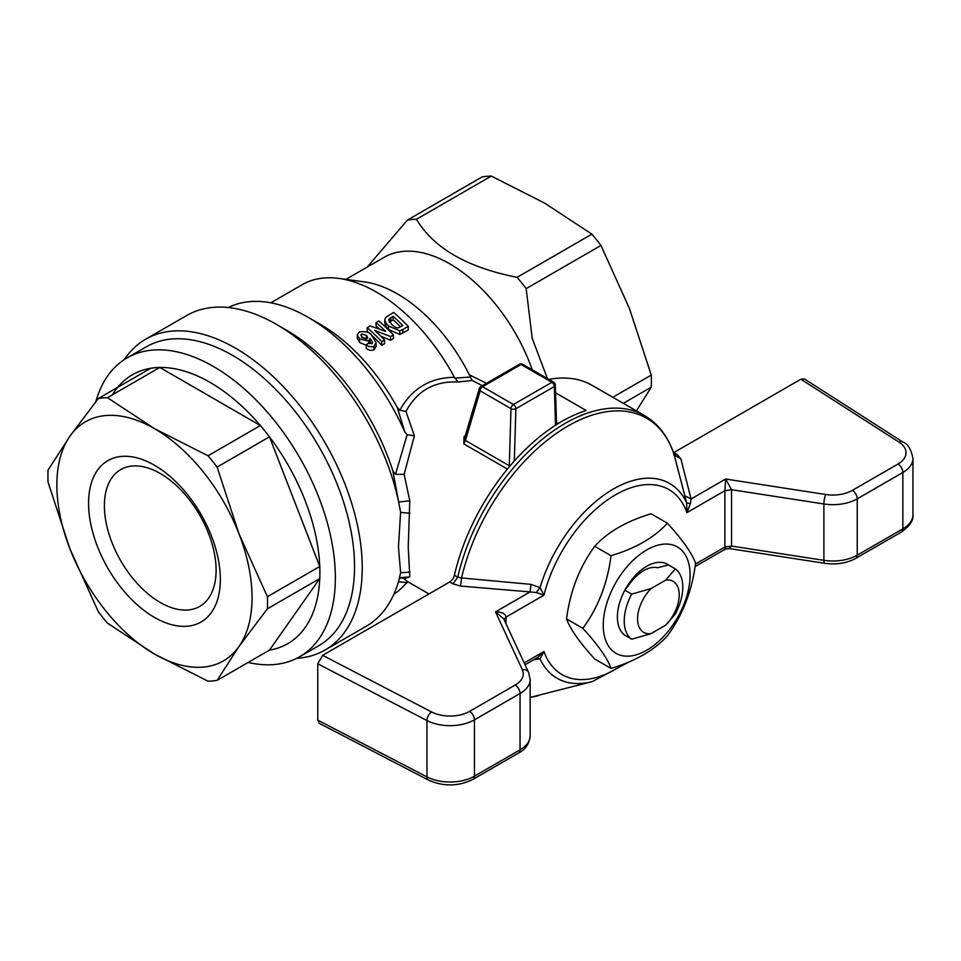 <?xml version="1.0" encoding="UTF-8"?>
<svg xmlns="http://www.w3.org/2000/svg" width="961" height="961" viewBox="0 0 961 961"><rect width="100%" height="100%" fill="white"/><g stroke="black" fill="none" stroke-linecap="round" stroke-linejoin="round"><path stroke-width="1.44" d="M668.496 564.972L657.576 567.747A33.935 19.592 -60 0 0 629.671 583.868L624.854 590.174A41.407 23.905 120 0 0 624.854 635.245L631.689 639.197L651.126 633.599A29.455 17.01 -60 0 1 637.563 618.896A29.455 17.01 -60 0 1 651.126 588.528L631.689 594.114L624.854 590.174A41.407 23.905 120 0 1 668.496 564.972L675.331 568.912L665.649 580.144L651.126 588.528M631.689 594.114A41.407 23.905 120 0 0 631.689 639.197M665.649 580.144A29.455 17.01 -60 0 1 679.223 594.847A29.455 17.01 -60 0 1 665.649 625.215L675.331 613.995A41.407 23.905 120 0 0 675.331 568.912M651.126 633.599L665.649 625.215M154.457 617.394A93.169 53.792 60 0 1 97.397 470.349A93.169 53.792 60 0 1 211.516 536.226A93.169 53.792 60 0 1 154.457 617.394M160.247 602.475A78.982 45.599 -120 0 0 199.744 606.391A78.982 45.599 -120 0 0 216.105 570.233A78.982 45.599 -120 0 0 181.617 490.735A78.982 45.599 -120 0 0 120.75 469.581A78.982 45.599 -120 0 0 108.641 532.875A78.982 45.599 -120 0 0 160.247 602.475M267.398 608.806L238.977 646.477A138.024 79.691 -120 0 0 238.977 533.775L267.398 596.709A155.286 89.649 60 0 1 267.398 608.806L319.761 578.57A155.286 89.649 -120 0 0 319.761 566.485A155.286 89.649 -120 0 0 269.464 436.835L217.102 467.07L238.977 533.775A138.024 79.691 -120 0 0 154.457 428.63L208.032 455.778A155.286 89.649 60 0 1 217.102 467.07M69.937 436.174L98.358 398.503A155.286 89.649 60 0 1 107.428 397.698L154.457 428.63A138.024 79.691 -120 0 0 69.937 436.174A138.024 79.691 -120 0 0 69.937 548.875A138.024 79.691 -120 0 0 154.457 654.033A138.024 79.691 -120 0 0 238.977 646.477L217.102 680.376A155.286 89.649 60 0 1 208.032 681.181L154.457 654.033L107.428 623.1A155.286 89.649 60 0 1 98.358 611.809L69.937 548.875L48.05 482.17A155.286 89.649 60 0 1 48.05 470.073L69.937 436.174M98.358 398.503L150.721 368.279A155.286 89.649 -120 0 0 112.485 394.767M208.032 455.778L260.395 425.543A155.286 89.649 -120 0 0 159.79 367.462L107.428 397.698M267.398 596.709L319.761 566.485L269.464 436.835A155.286 89.649 -120 0 0 260.395 425.543L159.79 367.462A155.286 89.649 -120 0 0 150.721 368.279M217.102 680.376L269.464 650.141A155.286 89.649 -120 0 0 319.761 578.57L269.464 650.141M95.824 401.698A172.536 99.62 60 0 1 127.092 357.9A172.536 99.62 60 0 1 260.047 404.125A172.536 99.62 60 0 1 335.365 577.753A172.536 99.62 60 0 1 299.628 656.735A172.536 99.62 60 0 1 269.248 664.808A172.536 99.62 60 0 1 248.166 662.441M299.628 656.735L318.8 645.672A172.536 99.62 -120 0 0 354.537 566.678A172.536 99.62 -120 0 0 279.231 393.049A172.536 99.62 -120 0 0 146.276 346.825L127.092 357.9M325.07 650.02L366.177 626.284A179.443 103.596 -120 0 0 398.659 580.888L400.617 572.78L398.455 546.953L400.617 512.357L398.659 501.99A179.443 103.596 -120 0 0 276.456 324.386A179.443 103.596 -120 0 0 186.734 315.496L145.64 339.221A179.443 103.596 60 0 1 283.915 387.295A179.443 103.596 60 0 1 362.237 567.879A179.443 103.596 60 0 1 325.07 650.02A179.443 103.596 60 0 1 296.769 658.285M124.329 359.594A179.443 103.596 60 0 1 145.64 339.221M404.761 431.849A165.628 95.632 -120 0 0 308.181 317.334L320.385 324.386A148.378 85.673 -120 0 1 397.313 407.572L404.761 431.849L407.14 434.744L395.512 474.314L392.809 470.734A165.628 95.632 -120 0 0 286.222 330.019L276.456 324.386M308.181 317.334A165.628 95.632 -120 0 0 228.322 307.544M406.899 581.213L404.149 578.762L409.782 576.84L408.221 546.953L409.782 500.861L404.149 474.386L414.371 435.765L405.974 411.44C417.098 390.743 434.456 380.916 458.025 381.985L472.163 380.472L469.316 374.778A131.128 75.703 -120 0 0 364.399 281.897L338.921 278.426A148.378 85.673 -120 0 0 302.162 284.72L270.798 302.823M458.025 381.985L454.409 377.313A148.378 85.673 -120 0 0 338.921 278.426M454.793 378.141L470.121 377.06M486.482 383.307L469.316 374.778M532.262 369.805A131.128 75.703 -120 0 0 384.136 257.308L345.912 279.375M623.305 403.332L651.27 387.187A155.286 89.649 -120 0 0 651.27 375.09L612.83 397.277M636.386 410.876L651.27 387.187M392.809 470.734L398.659 501.99L409.782 500.861M547.422 378.562L532.214 338.32L526.16 288.636A155.286 89.649 -120 0 0 517.078 277.345C467.142 267.458 433.603 248.094 416.473 219.264A155.286 89.649 -120 0 0 407.404 220.081L367.234 267.062M519.336 364.339A3.448 1.994 60 0 1 521.066 364.507A3.448 1.994 -60 0 1 522.796 364.339A3.448 3.448 0 0 0 519.336 364.339L480.884 386.538A3.448 1.994 60 0 1 482.602 386.718L521.066 364.507L551.89 382.31L513.426 404.509L482.602 386.718A3.448 1.994 -60 0 0 480.164 390.839L510.988 408.641L509.294 465.773L465.436 440.45L480.164 390.839A3.448 2.366 -163.5 0 1 479.299 388.544L464.499 438.384L465.436 440.45L463.839 443.922L507.408 469.076M479.299 388.544L479.299 388.544A3.448 3.448 0 0 1 480.884 386.538M509.018 467.142L509.294 465.773L509.979 466.001M465.292 435.741L463.995 436.774L465.677 436.546M463.995 436.774L463.839 443.922M406.803 581.153L428.966 593.946M472.163 380.472L481.809 385.373M398.407 581.753L407.14 582.618L404.761 584.829A165.628 95.632 -120 0 1 393.854 594.246M409.963 572.095L400.617 572.78M400.617 512.357L409.963 513.27M409.782 576.84L399.92 577.753L399.392 578.582M404.149 578.762L400.845 577.585L399.031 579.507M408.173 581.946L407.14 582.618M454.409 377.313C430.072 377.577 411.861 388.568 399.776 410.299L405.974 411.44M397.313 407.572L399.776 410.299M414.371 435.765L407.14 434.744M404.149 474.386L395.512 474.314M651.27 375.09L629.383 308.373L600.961 245.439A155.286 89.649 -120 0 0 591.892 234.16L544.863 203.227L491.287 176.079A155.286 89.649 -120 0 0 482.218 176.884L407.404 220.081M416.473 219.264L491.287 176.079M591.892 234.16L517.078 277.345M526.16 288.636L600.961 245.439M400.521 326.836A148.378 85.673 -120 0 0 393.121 319.809L389.265 322.247M366.585 339.017L361.54 337.467M366.213 344.915L369.156 346.561L372.628 346.789L373.997 346.236L376.123 342.729L371.775 335.581C370.574 332.47 366.429 331.221 359.342 331.845L357.312 334.909L359.606 338.981L368.652 341.071L370.021 338.368L372.604 342.452L371.859 343.75L368.616 343.041L366.213 344.915L366.213 348.519L370.345 350.513L373.997 349.9L376.123 346.368L376.123 342.729M371.631 343.87L370.033 342.332L370.021 338.368M362.321 337.371L360.831 335.089L361.54 333.96L366.453 335.365L367.763 337.575L367.03 338.825L362.321 337.371M366.213 345.287L359.606 342.512L357.312 338.308M370.033 342.332L369.661 343.738M402.827 329.503L408.245 326.38L408.245 330.031L399.764 334.476L388.496 329.575L385.829 326.38L384.808 323.124L384.808 319.629L385.829 322.86L388.496 326.019L399.764 330.812L402.827 329.503L402.827 333.155M389.265 318.74L393.121 316.301A152.523 88.064 60 0 1 402.815 325.527L398.899 327.557C397.422 328.494 395.019 327.437 391.68 324.398L388.664 320.073L389.265 318.74L389.265 321.647M408.245 326.38A152.523 88.064 -120 0 0 393.602 312.409L385.721 317.418L384.808 319.629M393.121 316.301L393.121 319.809M376.051 322.548A152.523 88.064 60 0 1 385.661 331.401L370.129 325.971L367.174 327.677A152.523 88.064 60 0 1 381.805 341.635L384.544 340.062A152.523 88.064 -120 0 0 374.73 330.404L390.562 336.59L393.421 334.933A152.523 88.064 -120 0 0 378.79 320.974L376.051 322.548L376.051 326.031A148.378 85.673 -120 0 1 379.499 329.118M393.421 334.933L393.421 338.584L390.562 340.242L380.76 336.194M390.562 336.59L390.562 340.242M384.544 340.062L384.544 343.714L381.805 345.299A148.378 85.673 -120 0 0 367.174 331.161L367.174 327.677M381.805 341.635L381.805 345.299M673.793 452.595L800.885 379.223L898.955 442.108A27.605 15.941 180 0 1 897.958 464.043L852.359 490.374A27.605 15.941 180 0 1 825.691 494.507L725.627 479.022L724.87 490.723L731.537 489.702L725.627 479.022L691.067 498.975L680.881 458.817L677.133 454.529L673.793 452.595A6.907 3.988 -60 0 1 673.481 452.763M533.787 659.726L540.046 658.826L536.37 658.117M629.851 661.504L592.336 681.589A112.485 64.94 120 0 1 540.046 658.826L543.95 651.522L537.692 657.48M674.214 454.961L686.671 502.927A112.485 64.94 120 0 0 613.358 489.029A112.485 64.94 120 0 0 540.046 587.579L536.37 592.541L543.95 595.171L540.046 587.579L530.94 584.36L530.064 591.928L536.37 592.541M530.94 584.36L461.544 577.957L460.523 586.054L530.064 591.928L495.504 611.881L503.744 618.896M680.881 458.817L674.274 455.142A157.484 90.923 -60 0 0 567.903 426.047A157.484 90.923 -60 0 0 461.544 577.957L457.748 577.201L453.075 583.88L460.523 586.054M555.578 392.833L586.162 410.491A158.733 91.643 120 0 0 454.409 575.267A6.907 3.988 -60 0 1 449.736 581.958L453.075 583.88M673.697 454.865L674.25 455.058C668.508 437.087 658.585 423.909 644.471 415.548L592.324 385.445A158.733 91.643 120 0 0 548.863 379.391M690.358 503.624L686.671 502.927L686.935 512.633L690.358 503.624L691.067 498.975L684.592 495.648M506.027 623.773L506.027 617.082L543.95 595.171A106.827 61.684 -60 0 1 615.448 494.855A106.827 61.684 -60 0 1 686.935 512.633L724.87 490.723L724.87 547.073C724.918 550.136 725.171 549.992 725.627 546.641M695.055 566.618L725.087 549.284L729.111 548.515L731.537 546.052L731.537 489.702L823.901 503.984A6.907 1.454 -81.2 0 1 825.691 494.507M504.032 619.497L506.027 617.082C505.39 613.683 501.882 611.953 495.504 611.881L522.316 669.649A27.605 15.941 180 0 1 515.18 685.049L469.569 711.38A27.605 15.941 180 0 1 431.573 711.957L322.644 655.33L317.767 663.787L426.96 720.546A6.907 3.772 -62.5 0 1 431.573 711.957M898.955 442.108A6.907 4.192 122.7 0 1 902.679 441.94L804.429 378.934L800.885 379.223M317.767 720.137L319.28 723.345L428.39 780.056A6.907 3.772 -62.5 0 1 426.96 776.896L426.96 720.546A34.512 19.917 0 0 0 474.446 719.825L520.057 693.506A34.512 19.917 0 0 0 530.16 679.415L530.16 735.766A34.512 19.917 180 0 1 520.057 749.844L474.446 776.176A34.512 19.917 180 0 1 426.96 776.896L317.767 720.137L317.767 663.787M322.644 655.33L449.736 581.958M558.353 423.501L556.491 422.432M667.39 523.192C682.658 539.938 692.052 553.296 695.572 563.266C692.052 590.871 682.658 615.076 667.39 635.882C654.489 650.116 635.702 660.964 611.04 668.424L594.727 659.006C579.459 642.248 570.077 628.89 566.558 618.92C570.077 591.315 579.459 567.11 594.727 546.304C607.64 532.07 626.416 521.222 651.077 513.763L667.39 523.192C654.489 537.427 635.702 548.263 611.04 555.722L594.727 546.304M611.04 668.424C607.52 658.453 598.138 645.083 582.871 628.338C598.138 607.52 607.52 583.315 611.04 555.722M582.871 628.338L566.558 618.92M603.244 625.191A61.42 35.461 120 0 0 668.388 631.005A61.42 35.461 120 0 0 668.388 544.142A61.42 35.461 120 0 0 603.244 625.191M624.878 635.269A41.407 23.905 120 0 0 627.125 636.566M514.315 461.028L515.877 408.737L554.329 386.526L555.518 425.279M513.426 404.509A3.448 1.994 120 0 0 510.988 408.641A3.448 1.922 -178.3 0 0 515.877 408.737A3.448 1.994 60 0 0 513.426 404.509M551.89 382.31A3.448 1.994 60 0 1 554.329 386.526A3.448 2.066 178.2 0 0 555.338 385.013A3.448 3.448 0 0 0 553.62 382.13A3.448 1.994 120 0 0 551.89 382.31M366.453 335.365L366.453 338.897M361.54 333.96L361.54 336.578M359.606 338.981L359.606 342.512M368.652 341.071L368.652 343.065M373.997 346.236L373.997 349.9M399.764 330.812L399.764 334.476M388.496 326.019L388.496 329.575M385.829 322.86L385.829 326.38M390.911 317.574L390.911 321.082M384.808 319.749L384.808 323.124M623.749 663.979A106.827 61.684 -60 0 1 543.95 651.522L524.189 662.934M538.46 695.644A157.484 90.923 -60 0 1 530.16 697.398L592.336 681.589M644.471 415.548A158.733 91.643 120 0 0 457.748 577.201L454.409 575.267M674.262 455.106L677.133 454.529M695.452 564.059L724.87 547.073L731.537 546.052L823.901 560.335L823.901 503.984A34.512 19.917 0 0 0 857.236 498.831A6.907 3.988 -120 0 0 852.359 490.374M428.39 780.056C443.538 786.759 458.409 786.518 473.016 779.335A6.907 3.988 -120 0 0 474.446 776.176L474.446 719.825A6.907 3.988 -120 0 0 469.569 711.38M473.016 779.335L518.628 753.004A6.907 3.988 -120 0 0 520.057 749.844L520.057 693.506A6.907 3.988 -120 0 0 515.18 685.049M503.696 618.776L528.574 672.388A6.907 5.442 155.1 0 0 522.316 669.649M729.111 548.527L824.634 563.302A6.907 1.454 -81.2 0 1 823.901 560.335A34.512 19.917 180 0 0 857.236 555.182A6.907 3.988 -120 0 1 855.807 558.341L901.418 532.01A6.907 3.988 -120 0 0 902.847 528.85L902.847 472.5A34.512 19.917 0 0 0 912.95 458.409L912.95 514.76A34.512 19.917 180 0 1 902.847 528.85L857.236 555.182L857.236 498.831L902.847 472.5A6.907 3.988 -120 0 0 897.958 464.043M553.62 382.13L522.796 364.339M556.563 424.63L555.338 385.013M357.312 334.909L357.312 338.404M525.054 664.772L537.752 657.444M528.574 672.388L530.16 679.415M902.679 441.94C907.761 443.766 911.184 449.255 912.95 458.409M530.16 735.766C529.283 743.85 525.439 749.604 518.628 753.004M855.807 558.341C846.701 563.266 836.31 564.924 824.634 563.302M912.95 514.76C913.719 520.249 909.863 525.991 901.418 532.01"/></g></svg>
